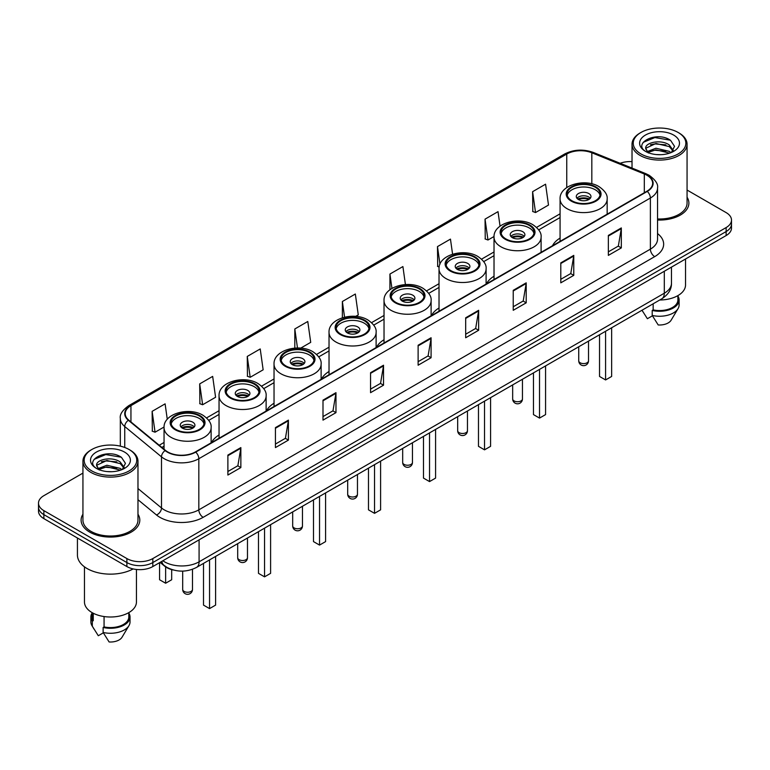 <?xml version="1.0" encoding="UTF-8"?>
<svg xmlns="http://www.w3.org/2000/svg" width="770" height="770" viewBox="0 0 770 770"><rect width="100%" height="100%" fill="white"/><g stroke="black" fill="none" stroke-linecap="round" stroke-linejoin="round"><path stroke-width="1.16" d="M219.046 434.983A32.407 18.711 0 0 0 211.452 442.654M274.033 403.23A32.407 18.711 0 0 0 266.439 410.901M329.031 371.477A32.407 18.711 0 0 0 321.436 379.148M384.028 339.724A32.407 18.711 0 0 0 376.434 347.395M439.025 307.981A32.407 18.711 0 0 0 431.431 315.642M494.022 276.228A32.407 18.711 0 0 0 486.428 283.889M560.079 238.084A32.407 18.711 0 0 0 552.485 245.755M173.365 570.021A18.345 10.588 180 0 1 164.616 566.143L160.054 562.379M82.939 473.107L43.871 495.668A18.345 10.588 0 0 0 38.5 503.156L38.5 511.145A18.345 10.588 0 0 0 43.871 518.634L126.886 566.556A18.345 10.588 0 0 0 152.826 566.556L726.129 235.562A18.345 10.588 0 0 0 731.5 228.074L731.5 224.08A18.345 10.588 0 0 1 726.129 231.568A18.345 10.588 0 0 0 731.5 224.08L731.5 220.085A18.345 10.588 0 0 0 726.129 212.597L687.061 190.046M38.5 503.156A18.345 10.588 0 0 0 43.871 510.645L126.886 558.568A18.345 10.588 0 0 0 152.826 558.568L152.826 562.562L726.129 231.568L152.826 562.562A18.345 10.588 0 0 1 126.886 562.562A18.345 10.588 0 0 0 152.826 562.562L152.826 566.556M43.871 510.645L43.871 514.639L126.886 562.562L43.871 514.639A18.345 10.588 0 0 1 38.5 507.151A18.345 10.588 0 0 0 43.871 514.639L43.871 518.634M82.939 514.235A29.347 16.94 0 0 0 81.11 520.125A29.347 16.94 0 0 0 89.705 532.109A29.347 16.94 0 0 0 121.689 535.785A29.347 16.94 0 0 0 139.803 520.125A29.347 16.94 0 0 0 137.974 514.235A29.347 16.94 0 0 1 139.803 520.125A29.347 16.94 0 0 1 121.689 535.785A29.347 16.94 0 0 1 89.705 532.109A29.347 16.94 0 0 1 81.11 520.125A29.347 16.94 0 0 1 82.939 514.235M646.916 175.262A19.568 11.3 180 0 1 652.652 183.241A19.568 11.3 180 0 1 646.916 191.23L195.368 451.932A19.568 11.3 180 0 1 165.502 450.421L128.754 420.122A19.568 11.3 180 0 1 125.221 413.644A19.568 11.3 180 0 1 130.948 405.655L566.759 154.038A19.568 11.3 180 0 1 591.822 152.778L644.307 173.991A19.568 11.3 180 0 1 646.916 175.262M647.262 175.059A20.058 11.579 0 0 0 644.586 173.76L592.101 152.547A20.058 11.579 0 0 0 566.422 153.836L130.602 405.453A20.058 11.579 0 0 0 128.359 420.285L165.107 450.585A20.058 11.579 0 0 0 195.715 452.134L647.262 191.432A20.058 11.579 0 0 0 647.262 175.059M227.881 455.08L227.881 475.052L240.856 467.563L240.856 447.591L227.881 455.08M227.881 471.51L237.872 465.735L240.798 448.256A4.889 2.82 -120 0 0 240.856 447.591M237.786 465.792L240.856 467.563M275.439 427.619L275.439 447.591L288.413 440.103L288.413 420.131L275.439 427.619M275.439 444.049L285.429 438.284L288.355 420.795A4.889 2.82 -120 0 0 288.413 420.131M285.343 438.332L288.413 440.103M322.996 400.159L322.996 420.131L335.97 412.643L335.97 392.671L322.996 400.159M322.996 416.589L332.986 410.824L335.922 393.335A4.889 2.82 -120 0 0 335.97 392.671M332.9 410.872L335.97 412.643M370.562 372.709L370.562 392.671L383.527 385.183L383.527 365.221L370.562 372.709M370.562 389.129L380.553 383.364L383.479 365.885A4.889 2.82 -120 0 0 383.527 365.221M380.457 383.412L383.527 385.183M608.358 235.418L608.358 255.39L621.323 247.901L621.323 227.93L608.358 235.418M608.358 251.838L618.349 246.073L621.274 228.594A4.889 2.82 -120 0 0 621.323 227.93M618.252 246.131L621.323 247.901M560.791 262.878L560.791 282.84L573.765 275.352L573.765 255.39L560.791 262.878M560.791 279.298L570.782 273.533L573.717 256.044A4.889 2.82 -120 0 0 573.765 255.39M570.695 273.581L573.765 275.352M513.234 290.329L513.234 310.3L526.208 302.812L526.208 282.84L513.234 290.329M513.234 306.758L523.225 300.993L526.151 283.504A4.889 2.82 -120 0 0 526.208 282.84M523.138 301.041L526.208 302.812M465.677 317.789L465.677 337.761L478.651 330.272L478.651 310.3L465.677 317.789M465.677 334.219L475.668 328.453L478.594 310.964A4.889 2.82 -120 0 0 478.651 310.3M475.581 328.501L478.651 330.272M418.12 345.249L418.12 365.221L431.084 357.732L431.084 337.761L418.12 345.249M418.12 361.679L428.11 355.904L431.036 338.425A4.889 2.82 -120 0 0 431.084 337.761M428.024 355.961L431.084 357.732M657.541 220.018A29.347 16.94 0 0 0 688.89 203.116A29.347 16.94 0 0 0 687.061 197.216A29.347 16.94 0 0 1 688.89 203.116A29.347 16.94 0 0 1 657.541 220.018M152.826 558.568L726.129 227.573A18.345 10.588 0 0 0 731.5 220.085M632.026 161.633A18.345 10.588 0 0 0 620.148 163.288M247.257 356.433L250.183 377.3L263.147 369.812L260.221 348.945L247.257 356.433L247.459 376.28M199.69 383.893L202.626 404.75L215.59 397.262L212.664 376.395L199.69 383.893L199.902 403.74M167.273 419.294L165.107 403.855L152.133 411.344L152.345 431.2M405.424 284.553L402.903 266.564L389.928 274.053L389.928 289.761M452.577 254.187L450.46 239.114L437.485 246.602L437.697 266.449M500.057 226.159L498.017 211.654L485.042 219.142L485.254 238.989M532.609 191.682L535.535 212.549L548.5 205.061L545.574 184.194L532.609 191.682L532.811 211.529M300.704 348.127L310.714 342.352L307.779 321.485L294.814 328.973L294.814 348.098M355.692 316.374L358.271 314.892L355.336 294.025L342.371 301.513L342.371 317.76M342.371 301.513L344.565 317.153M389.928 274.053L391.94 288.404M439.179 266.998L437.485 266.372M437.485 246.602L439.968 264.245M485.042 219.142L487.978 240.009L494.042 236.506M487.978 240.009L485.042 238.912M535.535 212.549L532.609 211.452M294.814 328.973L297.48 347.992M250.183 377.3L247.257 376.203M202.626 404.75L199.69 403.663M152.133 411.344L155.059 432.211L164.068 427.013M155.059 432.211L152.133 431.113M640.958 153.942A26.296 15.179 0 0 0 678.139 153.942A26.296 15.179 0 0 0 678.139 132.469L679.005 132.969A27.518 15.881 0 0 1 687.061 144.202A27.518 15.881 0 0 1 670.073 158.88A27.518 15.881 0 0 1 640.091 155.434A27.518 15.881 0 0 1 632.026 144.202A27.518 15.881 0 0 1 640.091 132.969L640.958 132.469A26.296 15.179 0 0 0 640.958 153.942M657.541 218.959A27.518 15.881 0 0 0 687.061 203.116L687.061 144.202M659.746 299.992A25.988 15.005 0 0 0 685.531 284.987L685.531 259.009M656.204 154.558L660.862 154.693M647.069 151.632L655.963 148.235L669.322 151.353L670.94 152.653M647.888 152.479L655.963 149.823L669.611 153.143M645.722 148.283L648.013 152.595M645.751 148.706C644.259 142.556 661.132 138.898 669.322 145.01L673.288 150.497M645.809 149.091L646.194 148.061L655.963 143.48L669.322 146.598L672.98 150.91M671.411 152.46L674.53 146.329L670.583 140.371C656.589 130.313 631.737 143.566 646.088 151.69L646.8 152.123M673.644 135.068A19.933 11.512 0 0 0 645.443 135.068A19.933 11.512 0 0 0 645.443 151.344A19.933 11.512 0 0 0 673.644 151.344A19.933 11.512 0 0 0 673.644 135.068M642.007 310.233L647.387 318.722L652.431 315.806M648.311 152.999L645.78 148.937M653.162 303.794L653.162 309.896A18.345 10.588 0 0 0 677.889 299.973L677.889 295.622M679.005 132.969L678.139 132.469A26.296 15.179 0 0 0 640.958 132.469M653.162 309.896L652.209 310.445L652.209 315.431L658.196 324.959A12.233 7.065 0 0 0 671.103 320.243L678.043 308.645A19.568 11.3 0 0 0 679.111 304.958L679.111 299.973A19.568 11.3 0 0 0 677.889 296.036M652.209 315.431A19.568 11.3 0 0 0 678.043 308.645M652.209 310.445A19.568 11.3 0 0 0 679.111 299.973M643.171 142.373L654.875 137.57L670.314 140.188M650.486 144.702L654.875 143.903L665.896 144.856M650.486 151.045L654.875 150.246L665.896 151.19M595.297 187.293A16.507 9.529 0 0 0 577.308 185.224A16.507 9.529 0 0 0 567.115 194.03A16.507 9.529 0 0 0 571.946 200.768A16.507 9.529 0 0 0 589.945 202.837A16.507 9.529 0 0 0 600.128 194.03A16.507 9.529 0 0 0 595.297 187.293M599.994 195.282A16.507 9.529 0 0 0 595.297 189.786A16.507 9.529 0 0 0 578.318 187.495A16.507 9.529 0 0 0 567.259 195.282M599.532 334.757L599.532 376.453L605.586 379.947L611.64 376.453L611.64 327.77M605.586 379.947L605.586 331.264M588.809 193.53A7.334 4.235 0 0 0 580.811 192.615A7.334 4.235 0 0 0 576.287 196.523A7.334 4.235 0 0 0 578.434 199.517A7.334 4.235 0 0 0 586.432 200.441A7.334 4.235 0 0 0 590.965 196.523A7.334 4.235 0 0 0 588.809 193.53M590.311 198.275A7.334 4.235 0 0 0 588.809 197.024A7.334 4.235 0 0 0 576.942 198.275M577.693 199.026A9.779 5.65 180 0 1 589.117 198.843L589.117 199.334M578.501 199.555A8.557 4.938 180 0 1 588.241 199.353L589.117 198.843M588.097 199.882L588.241 199.353M91.861 470.951A26.296 15.179 0 0 0 129.042 470.951A26.296 15.179 0 0 0 129.042 449.488L129.909 449.988A27.518 15.881 0 0 1 137.974 461.22A27.518 15.881 0 0 1 120.986 475.899A27.518 15.881 0 0 1 90.995 472.453A27.518 15.881 0 0 1 82.939 461.22A27.518 15.881 0 0 1 90.995 449.988L91.861 449.488A26.296 15.179 0 0 0 91.861 470.951M82.939 461.22L82.939 520.125A27.518 15.881 0 0 0 90.995 531.367A27.518 15.881 0 0 0 120.986 534.803A27.518 15.881 0 0 0 137.974 520.125L137.974 461.22M77.433 538.009L77.433 555.074A33.014 19.067 0 0 0 87.106 568.558A33.014 19.067 0 0 0 133.143 568.924M84.469 566.836L84.469 602.005A25.988 15.005 0 0 0 92.082 612.612A25.988 15.005 0 0 0 120.399 615.865A25.988 15.005 0 0 0 136.444 602.005L136.444 569.473M107.117 471.567L111.775 471.702M97.973 468.641L106.876 465.244L120.226 468.372L121.843 469.671M98.791 469.498L106.876 466.832L120.524 470.152M96.635 465.292L98.916 469.604M96.664 465.725C95.172 459.565 112.045 455.917 120.226 462.029L124.201 467.515M96.722 466.1L97.107 465.08L106.876 460.489L120.226 463.617L123.883 467.929M122.314 469.469L125.443 463.338L121.487 457.39C107.502 447.332 82.64 460.585 97.001 468.709L97.713 469.142M124.557 452.086A19.933 11.512 0 0 0 96.356 452.086A19.933 11.512 0 0 0 96.356 468.362A19.933 11.512 0 0 0 124.557 468.362A19.933 11.512 0 0 0 124.557 452.086M92.111 612.631L92.111 616.982A18.345 10.588 0 0 0 93.257 620.668L93.257 613.257M92.111 613.055A19.568 11.3 0 0 0 90.889 616.982L90.889 621.977A19.568 11.3 0 0 0 91.957 625.663A19.568 11.3 0 0 0 92.313 626.212L98.3 635.731L103.344 632.825M92.313 626.212L92.313 621.217L93.257 620.668M90.889 616.982A19.568 11.3 0 0 0 92.313 621.217M99.224 470.018L96.693 465.946M104.066 616.549L104.066 626.915A18.345 10.588 0 0 0 128.802 616.982L128.802 612.631M129.909 449.988L129.042 449.488A26.296 15.179 0 0 0 91.861 449.488M104.066 626.915L103.122 627.454L103.122 632.449L109.109 641.968A12.233 7.065 0 0 0 122.016 637.262L128.946 625.663A19.568 11.3 0 0 0 130.024 621.977L130.024 616.982A19.568 11.3 0 0 0 128.802 613.055M103.122 632.449A19.568 11.3 0 0 0 128.946 625.663M103.122 627.454A19.568 11.3 0 0 0 130.024 616.982M94.084 459.382L105.788 454.579L121.217 457.207M101.399 461.721L105.788 460.922L116.809 461.865M101.399 468.064L105.788 467.265L116.809 468.208M529.231 225.427A16.507 9.529 0 0 0 511.241 223.367A16.507 9.529 0 0 0 501.049 232.174A16.507 9.529 0 0 0 505.89 238.912A16.507 9.529 0 0 0 523.879 240.972A16.507 9.529 0 0 0 534.072 232.174A16.507 9.529 0 0 0 529.231 225.427M533.928 233.416A16.507 9.529 0 0 0 529.231 227.93A16.507 9.529 0 0 0 512.252 225.639A16.507 9.529 0 0 0 501.193 233.416M533.466 372.901L533.466 414.597L539.52 418.091L545.574 414.597L545.574 365.914M539.52 418.091L539.52 369.408M522.743 231.674A7.334 4.235 0 0 0 514.755 230.75A7.334 4.235 0 0 0 510.221 234.667A7.334 4.235 0 0 0 512.368 237.66A7.334 4.235 0 0 0 520.366 238.584A7.334 4.235 0 0 0 524.899 234.667A7.334 4.235 0 0 0 522.743 231.674M524.245 236.409A7.334 4.235 0 0 0 522.743 235.168A7.334 4.235 0 0 0 510.876 236.409M511.636 237.16A9.779 5.65 180 0 1 523.061 236.987L523.061 237.468M512.435 237.699A8.557 4.938 180 0 1 522.175 237.497L523.061 236.987M522.031 238.026L522.175 237.497M474.233 257.18A16.507 9.529 0 0 0 456.244 255.12A16.507 9.529 0 0 0 446.051 263.918A16.507 9.529 0 0 0 450.893 270.665A16.507 9.529 0 0 0 468.882 272.724A16.507 9.529 0 0 0 479.075 263.918A16.507 9.529 0 0 0 474.233 257.18M478.93 265.169A16.507 9.529 0 0 0 474.233 259.683A16.507 9.529 0 0 0 457.264 257.392A16.507 9.529 0 0 0 446.196 265.169M478.478 404.654L478.478 446.34L484.532 449.844L490.577 446.34L490.577 397.657M484.532 449.844L484.532 401.151M467.756 263.427A7.334 4.235 0 0 0 459.757 262.503A7.334 4.235 0 0 0 455.224 266.42A7.334 4.235 0 0 0 457.38 269.413A7.334 4.235 0 0 0 465.369 270.328A7.334 4.235 0 0 0 469.902 266.42A7.334 4.235 0 0 0 467.756 263.427M469.248 268.162A7.334 4.235 0 0 0 467.756 266.921A7.334 4.235 0 0 0 455.878 268.162M456.639 268.913A9.779 5.65 180 0 1 468.064 268.74L468.064 269.221M457.438 269.452A8.557 4.938 180 0 1 467.178 269.25L468.064 268.74M467.034 269.779L467.178 269.25M419.246 288.933A16.507 9.529 0 0 0 401.247 286.864A16.507 9.529 0 0 0 391.064 295.67A16.507 9.529 0 0 0 395.896 302.418A16.507 9.529 0 0 0 413.885 304.477A16.507 9.529 0 0 0 424.078 295.67A16.507 9.529 0 0 0 419.246 288.933M423.933 296.922A16.507 9.529 0 0 0 419.246 291.426A16.507 9.529 0 0 0 402.267 289.145A16.507 9.529 0 0 0 391.199 296.922M423.481 436.397L423.481 478.093L429.535 481.587L435.589 478.093L435.589 429.41M429.535 481.587L429.535 432.904M412.758 295.17A7.334 4.235 0 0 0 404.76 294.256A7.334 4.235 0 0 0 400.236 298.173A7.334 4.235 0 0 0 402.383 301.166A7.334 4.235 0 0 0 410.381 302.081A7.334 4.235 0 0 0 414.905 298.173A7.334 4.235 0 0 0 412.758 295.17M414.25 299.915A7.334 4.235 0 0 0 412.758 298.673A7.334 4.235 0 0 0 400.881 299.915M401.642 300.666A9.779 5.65 180 0 1 413.067 300.483L413.067 300.974M402.44 301.205A8.557 4.938 180 0 1 412.181 300.993L413.067 300.483M412.037 301.532L412.181 300.993M364.248 320.686A16.507 9.529 0 0 0 346.259 318.616A16.507 9.529 0 0 0 336.067 327.423A16.507 9.529 0 0 0 340.898 334.161A16.507 9.529 0 0 0 358.887 336.23A16.507 9.529 0 0 0 369.08 327.423A16.507 9.529 0 0 0 364.248 320.686M368.936 328.675A16.507 9.529 0 0 0 364.248 323.179A16.507 9.529 0 0 0 347.27 320.897A16.507 9.529 0 0 0 336.211 328.675M368.483 468.15L368.483 509.846L374.538 513.34L380.592 509.846L380.592 461.163M374.538 513.34L374.538 464.656M357.761 326.923A7.334 4.235 0 0 0 349.763 326.008A7.334 4.235 0 0 0 345.239 329.916A7.334 4.235 0 0 0 347.386 332.919A7.334 4.235 0 0 0 355.384 333.833A7.334 4.235 0 0 0 359.908 329.916A7.334 4.235 0 0 0 357.761 326.923M359.253 331.668A7.334 4.235 0 0 0 357.761 330.417A7.334 4.235 0 0 0 345.894 331.668M346.644 332.419A9.779 5.65 180 0 1 358.069 332.236L358.069 332.727M347.443 332.948A8.557 4.938 180 0 1 357.193 332.746L358.069 332.236M357.039 333.275L357.193 332.746M309.251 352.439A16.507 9.529 0 0 0 291.262 350.369A16.507 9.529 0 0 0 281.069 359.176A16.507 9.529 0 0 0 285.901 365.914A16.507 9.529 0 0 0 303.9 367.983A16.507 9.529 0 0 0 314.083 359.176A16.507 9.529 0 0 0 309.251 352.439M313.948 360.427A16.507 9.529 0 0 0 309.251 354.931A16.507 9.529 0 0 0 292.273 352.65A16.507 9.529 0 0 0 281.214 360.427M313.486 499.903L313.486 541.599L319.54 545.093L325.594 541.599L325.594 492.916M319.54 545.093L319.54 496.409M302.764 358.676A7.334 4.235 0 0 0 294.766 357.761A7.334 4.235 0 0 0 290.242 361.669A7.334 4.235 0 0 0 292.388 364.672A7.334 4.235 0 0 0 300.387 365.586A7.334 4.235 0 0 0 304.92 361.669A7.334 4.235 0 0 0 302.764 358.676M304.266 363.421A7.334 4.235 0 0 0 302.764 362.169A7.334 4.235 0 0 0 290.896 363.421M291.647 364.172A9.779 5.65 180 0 1 303.072 363.989L303.072 364.48M292.456 364.701A8.557 4.938 180 0 1 302.196 364.499L303.072 363.989M302.052 365.028L302.196 364.499M254.254 384.192A16.507 9.529 0 0 0 236.265 382.122A16.507 9.529 0 0 0 226.072 390.929A16.507 9.529 0 0 0 230.913 397.667A16.507 9.529 0 0 0 248.903 399.736A16.507 9.529 0 0 0 259.095 390.929A16.507 9.529 0 0 0 254.254 384.192M258.951 392.171A16.507 9.529 0 0 0 254.254 386.684A16.507 9.529 0 0 0 237.276 384.394A16.507 9.529 0 0 0 226.216 392.171M258.489 531.656L258.489 573.352L264.543 576.846L270.597 573.352L270.597 524.668M264.543 576.846L264.543 528.162M247.767 390.428A7.334 4.235 0 0 0 239.778 389.514A7.334 4.235 0 0 0 235.245 393.422A7.334 4.235 0 0 0 237.391 396.415A7.334 4.235 0 0 0 245.389 397.339A7.334 4.235 0 0 0 249.923 393.422A7.334 4.235 0 0 0 247.767 390.428M249.268 395.174A7.334 4.235 0 0 0 247.767 393.922A7.334 4.235 0 0 0 235.899 395.174M236.65 395.915A9.779 5.65 180 0 1 248.084 395.742L248.084 396.232M237.458 396.454A8.557 4.938 180 0 1 247.199 396.252L248.084 395.742M247.055 396.781L247.199 396.252M199.257 415.935A16.507 9.529 0 0 0 181.268 413.875A16.507 9.529 0 0 0 171.075 422.682A16.507 9.529 0 0 0 175.916 429.419A16.507 9.529 0 0 0 193.905 431.489A16.507 9.529 0 0 0 204.098 422.682A16.507 9.529 0 0 0 199.257 415.935M203.954 423.923A16.507 9.529 0 0 0 199.257 418.437A16.507 9.529 0 0 0 182.288 416.147A16.507 9.529 0 0 0 171.219 423.923M203.501 563.409L203.501 605.104L209.555 608.598L215.6 605.104L215.6 556.421M209.555 608.598L209.555 559.915M159.573 562.668L159.573 579.743L165.627 583.237L171.681 579.743L171.681 569.607M165.627 583.237L165.627 566.893M192.779 422.181A7.334 4.235 0 0 0 184.781 421.257A7.334 4.235 0 0 0 180.247 425.175A7.334 4.235 0 0 0 182.403 428.168A7.334 4.235 0 0 0 190.392 429.092A7.334 4.235 0 0 0 194.926 425.175A7.334 4.235 0 0 0 192.779 422.181M194.271 426.927A7.334 4.235 0 0 0 192.779 425.675A7.334 4.235 0 0 0 180.902 426.927M181.662 427.668A9.779 5.65 180 0 1 193.087 427.494L193.087 427.976M182.461 428.207A8.557 4.938 180 0 1 192.202 428.005L193.087 427.494M192.057 428.534L192.202 428.005M162.855 560.772A24.457 14.12 0 0 0 164.501 561.821A24.457 14.12 0 0 0 199.084 561.821L664.298 293.226A24.457 14.12 0 0 0 671.469 283.244C671.642 289.308 668.408 294.506 661.767 298.827L196.552 567.413A12.233 7.065 60 0 0 199.084 561.821L199.084 539.847M664.298 271.261L664.298 293.226A12.233 7.065 60 0 1 661.767 298.827M161.864 561.34A12.233 8.181 129.5 0 0 164 565.315L160.285 562.254M726.129 235.562L726.129 227.573M126.886 566.556L126.886 558.568M657.541 233.56A30.569 17.652 180 0 1 654.702 256.631L203.155 517.334A6.112 3.532 60 0 1 198.824 509.846L650.381 249.143A24.457 14.12 0 0 0 657.541 239.162L657.541 188.034A24.457 14.12 180 0 1 650.381 198.025A6.112 3.532 -120 0 0 647.262 191.432M203.155 517.334A30.569 17.652 180 0 1 159.919 517.334A30.569 17.652 180 0 1 156.493 514.976L137.974 499.711M165.107 450.585A6.112 4.091 129.5 0 0 161.498 456.841L161.498 507.959A24.457 14.12 0 0 0 164.241 509.846A24.457 14.12 0 0 0 198.824 509.846L198.824 458.728A24.457 14.12 180 0 1 161.498 456.841L124.75 426.532A24.457 14.12 180 0 1 120.322 418.437L120.322 446.148M657.541 188.034C658.36 184.222 655.549 179.959 649.11 175.252L645.895 173.693A6.112 2.868 112 0 0 644.586 173.76M645.895 173.693L593.41 152.479C583.285 148.889 573.669 149.409 564.574 154.038A6.112 3.532 60 0 1 566.422 153.836M130.602 405.453A6.112 3.532 -120 0 0 128.754 405.655C122.411 410.217 119.6 414.472 120.322 418.437M128.359 420.285A6.112 4.091 129.5 0 0 124.75 426.532L124.75 447.476M593.41 152.479A6.112 2.868 112 0 0 592.101 152.547M195.715 452.134A6.112 3.532 60 0 1 198.824 458.728L650.381 198.025L650.381 249.143A6.112 3.532 60 0 0 654.702 256.631M137.974 488.555L161.498 507.959A6.112 4.091 -50.5 0 1 156.493 514.976M130.948 405.655L130.948 421.931M644.307 173.991L644.307 192.741M591.822 152.778L591.822 183.809M566.759 154.038L566.759 187.553M560.079 213.81L536.546 227.4M494.022 251.954L481.558 259.153M439.025 283.707L426.561 290.896M384.028 315.459L371.564 322.649M329.031 347.203L316.566 354.402M274.033 378.956L261.569 386.155M219.046 410.708L206.581 417.908M164.048 442.461L159.226 445.243M418.12 345.884L431.036 338.425M465.677 318.424L478.594 310.964M513.234 290.964L526.151 283.504M560.791 263.504L573.717 256.044M608.358 236.053L621.274 228.594M370.562 373.334L383.479 365.885M322.996 400.795L335.922 393.335M275.439 428.255L288.355 420.795M227.881 455.715L240.798 448.256M571.301 201.143A17.431 10.058 0 0 0 595.942 201.143A17.431 10.058 0 0 0 595.942 186.917A17.431 10.058 0 0 0 571.301 186.917A17.431 10.058 0 0 0 571.301 201.143M607.164 214.185L607.164 199.026A23.543 13.59 180 0 1 592.63 211.577A23.543 13.59 180 0 1 566.98 208.631A23.543 13.59 180 0 1 560.079 199.026L560.079 241.366M580.166 362.776A4.889 2.82 180 0 1 578.732 360.774A4.889 4.889 0 0 0 586.066 365.009A4.889 4.889 0 0 0 588.511 360.774A4.889 2.82 180 0 1 587.087 362.776A4.889 2.82 180 0 1 580.166 362.776M505.235 239.287A17.431 10.058 0 0 0 529.885 239.287A17.431 10.058 0 0 0 529.885 225.052A17.431 10.058 0 0 0 505.235 225.052A17.431 10.058 0 0 0 505.235 239.287M541.098 252.329L541.098 237.16A23.543 13.59 180 0 1 526.565 249.721A23.543 13.59 180 0 1 500.914 246.775A23.543 13.59 180 0 1 494.022 237.16L494.022 279.51M514.1 400.91A4.889 2.82 180 0 1 512.666 398.918A4.889 4.889 0 0 0 520.01 403.153A4.889 4.889 0 0 0 522.455 398.918A4.889 2.82 180 0 1 521.021 400.91A4.889 2.82 180 0 1 514.1 400.91M450.238 271.04A17.431 10.058 0 0 0 474.888 271.04A17.431 10.058 0 0 0 474.888 256.805A17.431 10.058 0 0 0 450.238 256.805A17.431 10.058 0 0 0 450.238 271.04M486.101 284.082L486.101 268.913A23.543 13.59 180 0 1 471.577 281.474A23.543 13.59 180 0 1 445.917 278.528A23.543 13.59 180 0 1 439.025 268.913L439.025 311.263M459.103 432.663A4.889 2.82 180 0 1 457.669 430.671A4.889 4.889 0 0 0 465.013 434.906A4.889 4.889 0 0 0 467.457 430.671A4.889 2.82 180 0 1 466.023 432.663A4.889 2.82 180 0 1 459.103 432.663M395.251 302.783A17.431 10.058 0 0 0 419.891 302.783A17.431 10.058 0 0 0 419.891 288.558A17.431 10.058 0 0 0 395.251 288.558A17.431 10.058 0 0 0 395.251 302.783M431.113 315.835L431.113 300.666A23.543 13.59 180 0 1 416.58 313.226A23.543 13.59 180 0 1 390.919 310.272A23.543 13.59 180 0 1 384.028 300.666L384.028 343.016M404.106 464.416A4.889 2.82 180 0 1 402.681 462.423A4.889 4.889 0 0 0 410.015 466.659A4.889 4.889 0 0 0 412.46 462.423A4.889 2.82 180 0 1 411.026 464.416A4.889 2.82 180 0 1 404.106 464.416M340.253 334.536A17.431 10.058 0 0 0 364.893 334.536A17.431 10.058 0 0 0 364.893 320.31A17.431 10.058 0 0 0 340.253 320.31A17.431 10.058 0 0 0 340.253 334.536M376.116 347.578L376.116 332.419A23.543 13.59 180 0 1 361.582 344.97A23.543 13.59 180 0 1 335.932 342.024A23.543 13.59 180 0 1 329.031 332.419L329.031 374.759M349.118 496.169A4.889 2.82 180 0 1 347.684 494.167A4.889 4.889 0 0 0 355.018 498.411A4.889 4.889 0 0 0 357.463 494.167A4.889 2.82 180 0 1 356.029 496.169A4.889 2.82 180 0 1 349.118 496.169M285.256 366.289A17.431 10.058 0 0 0 309.896 366.289A17.431 10.058 0 0 0 309.896 352.063A17.431 10.058 0 0 0 285.256 352.063A17.431 10.058 0 0 0 285.256 366.289M321.119 379.331L321.119 364.172A23.543 13.59 180 0 1 306.585 376.722A23.543 13.59 180 0 1 280.935 373.777A23.543 13.59 180 0 1 274.033 364.172L274.033 406.512M294.121 527.922A4.889 2.82 180 0 1 292.687 525.92A4.889 4.889 0 0 0 300.021 530.155A4.889 4.889 0 0 0 302.466 525.92A4.889 2.82 180 0 1 301.041 527.922A4.889 2.82 180 0 1 294.121 527.922M230.259 398.042A17.431 10.058 0 0 0 254.908 398.042A17.431 10.058 0 0 0 254.908 383.816A17.431 10.058 0 0 0 230.259 383.816A17.431 10.058 0 0 0 230.259 398.042M266.122 411.084L266.122 395.915A23.543 13.59 180 0 1 251.588 408.475A23.543 13.59 180 0 1 225.937 405.53A23.543 13.59 180 0 1 219.046 395.915L219.046 438.265M239.124 559.675A4.889 2.82 180 0 1 237.689 557.673A4.889 4.889 0 0 0 245.024 561.907A4.889 4.889 0 0 0 247.478 557.673A4.889 2.82 180 0 1 246.044 559.675A4.889 2.82 180 0 1 239.124 559.675M175.262 429.795A17.431 10.058 0 0 0 199.911 429.795A17.431 10.058 0 0 0 199.911 415.569A17.431 10.058 0 0 0 175.262 415.569A17.431 10.058 0 0 0 175.262 429.795M211.124 442.837L211.124 427.668A23.543 13.59 180 0 1 196.6 440.228A23.543 13.59 180 0 1 170.94 437.283A23.543 13.59 180 0 1 164.048 427.668L164.048 449.218M184.126 591.418A4.889 2.82 180 0 1 182.692 589.425A4.889 4.889 0 0 0 190.036 593.66A4.889 4.889 0 0 0 192.481 589.425A4.889 2.82 180 0 1 191.047 591.418A4.889 2.82 180 0 1 184.126 591.418M196.552 567.413C186.715 572.36 176.869 572.36 167.032 567.413L164 565.315M671.469 283.244L671.469 267.123M564.574 154.038L128.754 405.655M560.079 217.535L538.711 229.874M494.022 255.678L483.714 261.617M439.025 287.422L428.726 293.37M384.028 319.175L373.729 325.123M329.031 350.928L318.732 356.876M274.033 382.68L263.735 388.629M219.046 414.433L208.737 420.382M164.048 446.186L161.883 447.437M643.037 311.966L641.997 310.243M632.026 168.091L632.026 144.202M607.164 199.026C607.684 194.877 604.96 190.739 599.002 186.609C585.123 178.024 559.27 184.916 560.079 199.026M588.511 341.12L588.511 360.774M578.732 346.769L578.732 360.774M93.95 628.984L91.957 625.663M541.098 237.16C541.618 233.021 538.894 228.883 532.936 224.753C519.057 216.168 493.204 223.059 494.022 237.16M522.455 379.264L522.455 398.918M512.666 384.904L512.666 398.918M486.101 268.913C486.621 264.774 483.897 260.635 477.939 256.506C464.069 247.921 438.207 254.803 439.025 268.913M467.457 411.007L467.457 430.671M457.669 416.657L457.669 430.671M431.113 300.666C431.624 296.517 428.909 292.388 422.951 288.259C409.072 279.664 383.21 286.556 384.028 300.666M412.46 442.76L412.46 462.423M402.681 448.409L402.681 462.423M376.116 332.419C376.626 328.27 373.912 324.141 367.954 320.012C354.075 311.417 328.213 318.308 329.031 332.419M357.463 474.512L357.463 494.167M347.684 480.162L347.684 494.167M321.119 364.172C321.639 360.023 318.915 355.884 312.957 351.755C299.078 343.17 273.225 350.061 274.033 364.172M302.466 506.265L302.466 525.92M292.687 511.915L292.687 525.92M266.122 395.915C266.641 391.776 263.918 387.637 257.96 383.508C244.08 374.923 218.228 381.814 219.046 395.915M247.478 538.018L247.478 557.673M237.689 543.668L237.689 557.673M211.124 427.668C211.644 423.529 208.92 419.39 202.962 415.261C189.093 406.675 163.23 413.567 164.048 427.668M192.481 569.3L192.481 589.425M182.692 571.109L182.692 589.425"/></g></svg>
